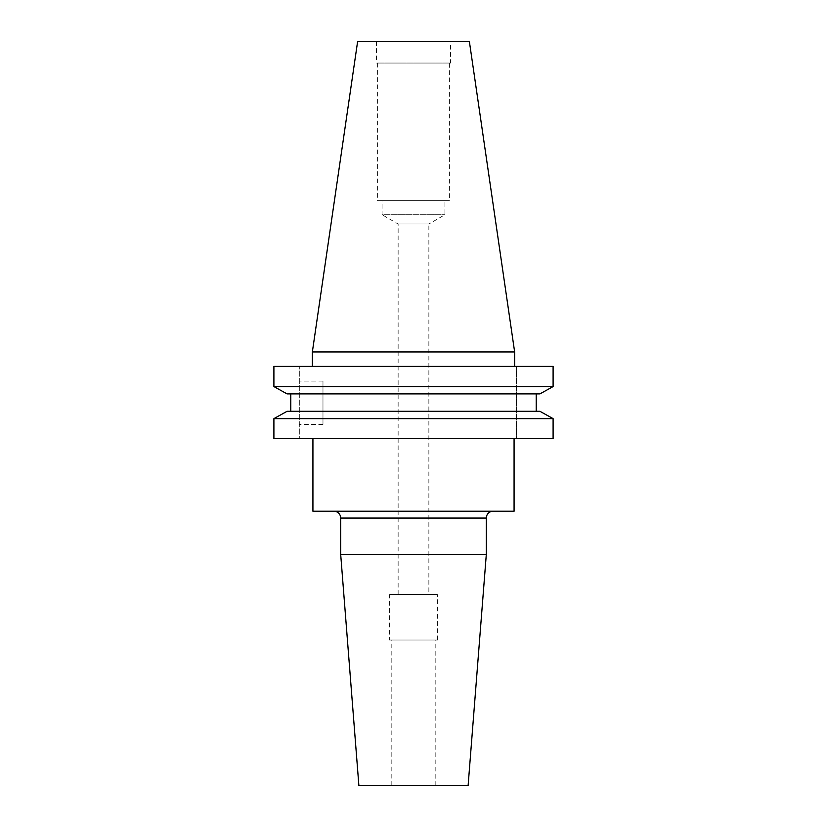 <?xml version="1.0" encoding="UTF-8"?>
<svg xmlns="http://www.w3.org/2000/svg" width="827" height="827" viewBox="0 0 827 827"><rect width="100%" height="100%" fill="white"/><g stroke="black" fill="none" stroke-linecap="round" stroke-linejoin="round"><path stroke-width="0.62" stroke-dasharray="4.13 3.1" d="M398.138 594.51L398.138 224.003L382.095 214.741L444.905 214.741L382.095 214.741L382.095 200.63L444.905 200.63L444.905 214.741L428.862 224.003L398.138 224.003L428.862 224.003L428.862 594.51L398.138 594.51L428.862 594.51M322.975 424.458L322.975 381.102L322.975 424.458L299.312 424.458L299.312 381.102L299.312 424.458M322.975 381.102L299.312 381.102M514.642 366.392L312.358 366.392L514.642 366.392M450.55 41.35L376.45 41.35L450.55 41.35L450.55 63.059L376.45 63.059L450.55 63.059M376.45 41.35L376.45 63.059M449.619 63.059L377.381 63.059L449.619 63.059L449.619 200.63L377.381 200.63L449.619 200.63M377.381 63.059L377.381 200.63M493.14 511.231L333.86 511.231L493.14 511.231M389.61 640.015L437.39 640.015L389.61 640.015L389.61 594.51L437.39 594.51L389.61 594.51M437.39 640.015L437.39 594.51M391.822 785.65L435.178 785.65L391.822 785.65L391.822 640.015L435.178 640.015L391.822 640.015M435.178 785.65L435.178 640.015M514.074 438.641L312.926 438.641L514.074 438.641M273.902 438.641L553.098 438.641L553.098 418.627L273.902 418.627L273.902 438.641L299.312 438.641L299.312 366.392L299.312 438.641L273.902 438.641M273.902 386.571L553.098 386.571L553.098 366.392L273.902 366.392L299.312 366.392L273.902 366.392L273.902 386.571M287.083 393.9L539.917 393.9L536.216 393.9L536.216 411.298L539.917 411.298L290.784 411.298L536.216 411.298M290.784 393.9L536.216 393.9L290.784 393.9L290.784 411.298L287.083 411.298L539.917 411.298M516.379 438.641L553.098 438.641L516.379 438.641L516.379 366.392L516.379 438.641M536.216 393.9L539.917 393.9M287.083 411.298L290.784 411.298M312.926 511.231L514.074 511.231M340.683 554.348L486.317 554.348M358.887 785.65L468.113 785.65M444.905 200.63L382.095 200.63M357.646 41.35L469.354 41.35M312.358 351.951L514.642 351.951M340.683 518.053L486.317 518.053"/><path stroke-width="1.24" d="M312.358 351.951L357.646 41.35L469.354 41.35L514.642 351.951L312.358 351.951L312.358 366.392M514.642 351.951L514.642 366.392M333.86 511.231A6.823 6.823 0 0 1 340.683 518.053L340.683 554.348L486.317 554.348L468.113 785.65L358.887 785.65L340.683 554.348M493.14 511.231A6.823 6.823 0 0 0 486.317 518.053L486.317 554.348M312.926 438.641L312.926 511.231L514.074 511.231L514.074 438.641M539.917 393.9L553.098 386.571L553.098 366.392L273.902 366.392L273.902 386.571L287.083 393.9L273.902 386.571L553.098 386.571L539.917 393.9L287.083 393.9M287.083 411.298L273.902 418.627L273.902 438.641L553.098 438.641L553.098 418.627L273.902 418.627L287.083 411.298L539.917 411.298L553.098 418.627L539.917 411.298M290.784 411.298L290.784 393.9M536.216 411.298L536.216 393.9M486.317 518.053L340.683 518.053"/></g></svg>
